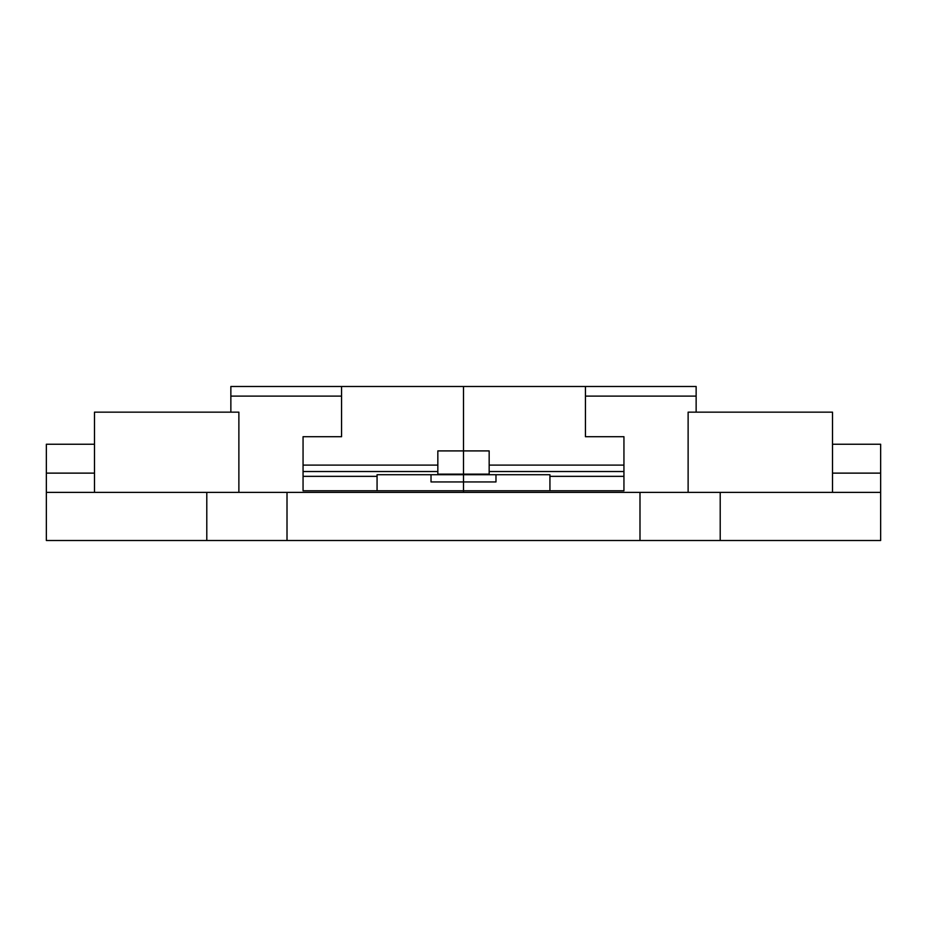 <?xml version="1.0" encoding="UTF-8"?>
<svg xmlns="http://www.w3.org/2000/svg" width="927" height="927" viewBox="0 0 927 927"><rect width="100%" height="100%" fill="white"/><g stroke="black" fill="none" stroke-linecap="round" stroke-linejoin="round"><path stroke-width="1.39" d="M696.142 396.119L696.142 386.489L585.435 386.489L585.435 396.119L696.142 396.119L696.142 412.156M230.858 412.156L230.858 386.489L585.435 386.489M377.069 490.777L377.069 476.339L303.059 476.339L303.059 490.777L623.941 490.777L623.941 465.099L489.166 465.099L489.166 450.904L437.834 450.904L437.834 465.099L303.059 465.099L303.059 436.71L341.565 436.71L341.565 396.119L230.858 396.119M549.931 490.777L549.931 474.728L377.069 474.728L377.069 476.339M623.941 465.099L623.941 436.71L585.435 436.71L585.435 396.119M549.931 476.339L623.941 476.339M303.059 476.339L303.059 471.519L437.834 471.519L437.834 474.126L489.166 474.126L489.166 471.519L623.941 471.519M303.059 465.099L303.059 471.519M341.565 386.489L341.565 396.119M94.484 444.242L46.35 444.242L46.35 492.376L880.65 492.376L880.65 444.242L832.516 444.242M287.011 492.376L287.011 540.511L206.791 540.511L206.791 492.376M287.011 540.511L639.989 540.511L639.989 492.376M880.65 492.376L880.65 540.511L720.209 540.511L720.209 492.376M720.209 540.511L639.989 540.511M206.791 540.511L46.35 540.511L46.35 492.376M832.516 473.129L880.65 473.129M688.124 492.376L688.124 412.156L832.516 412.156L832.516 492.376M46.35 473.129L94.484 473.129M94.484 492.376L94.484 412.156L238.876 412.156L238.876 492.376M489.166 465.099L489.166 471.519M437.834 471.519L437.834 465.099M495.98 474.728L495.98 481.947L431.02 481.947L431.02 474.728M463.5 386.489L463.5 492.376"/></g></svg>
